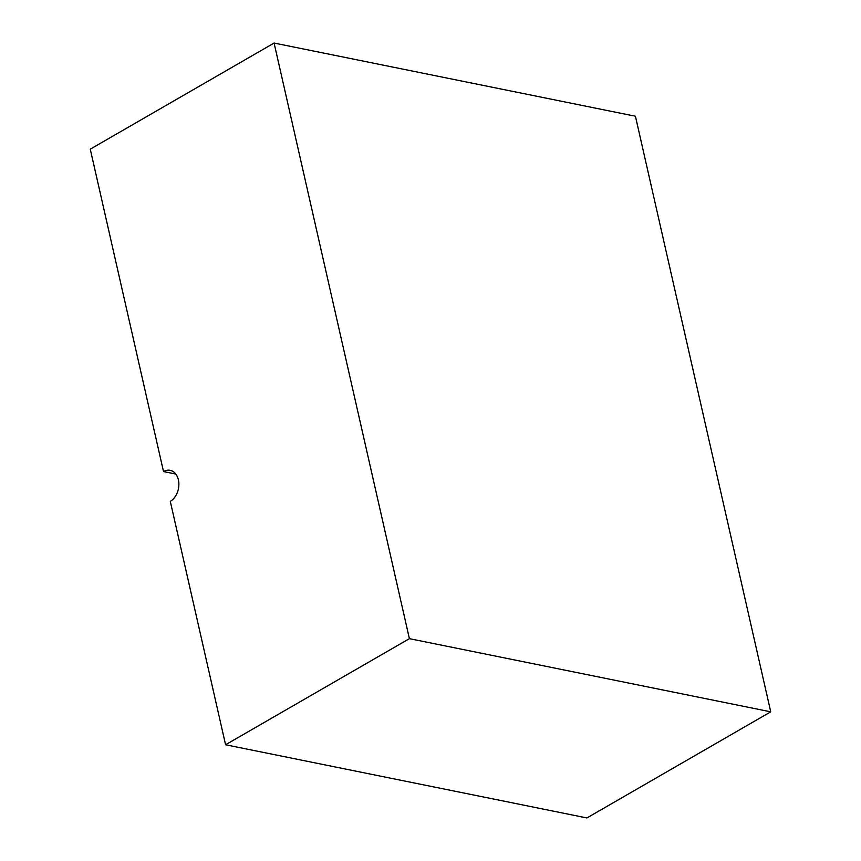 <?xml version="1.0" encoding="UTF-8"?>
<svg xmlns="http://www.w3.org/2000/svg" width="861" height="861" viewBox="0 0 861 861"><rect width="100%" height="100%" fill="white"/><g stroke="black" fill="none" stroke-linecap="round" stroke-linejoin="round"><path stroke-width="1.29" d="M274.089 43.05L90.265 149.168L163.515 471.57A16.456 11.753 101.4 0 1 170.166 470.332A16.456 11.753 101.4 0 1 178.873 484.226A16.456 11.753 101.4 0 1 170.284 501.35L225.582 744.765L409.405 638.658L274.089 43.05L635.418 116.235L770.735 711.832L409.405 638.658M175.805 474.056L163.515 471.57M225.582 744.765L586.911 817.95L770.735 711.832"/></g></svg>
